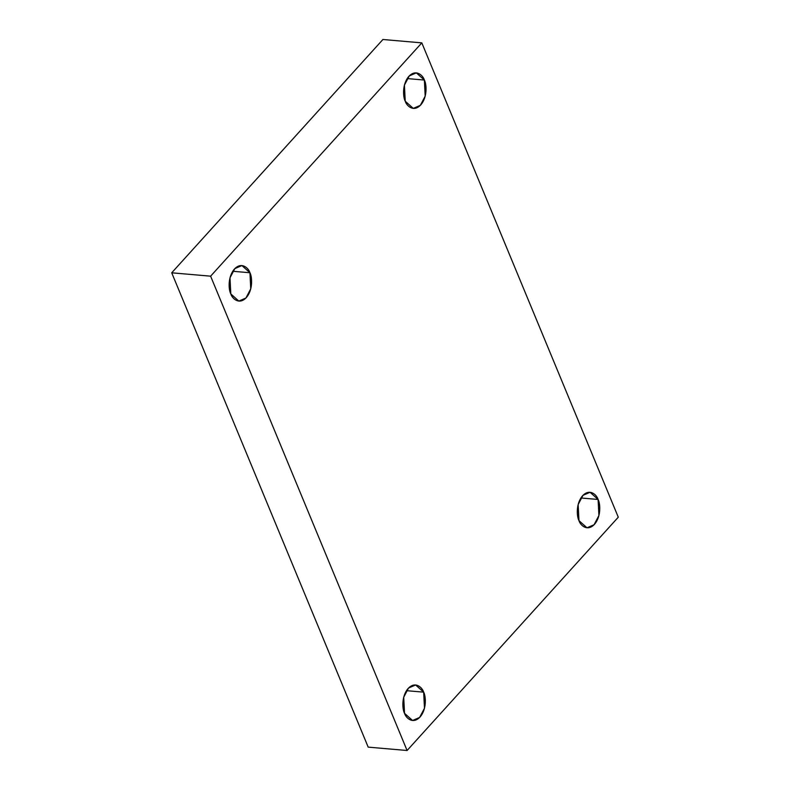<?xml version="1.0" encoding="UTF-8"?>
<svg xmlns="http://www.w3.org/2000/svg" width="790" height="790" viewBox="0 0 790 790"><rect width="100%" height="100%" fill="white"/><g stroke="black" fill="none" stroke-linecap="round" stroke-linejoin="round"><path stroke-width="1.19" d="M578.961 520.62L586.99 527.799L594.06 524.758L598.909 515.544L598.099 499.468L580.917 497.976L598.099 499.468C600.222 503.23 601.457 516.324 594.455 524.343C587.286 531.976 580.304 525.222 578.961 520.62C576.838 516.857 575.604 503.763 582.605 495.745C589.774 488.111 596.756 494.866 598.099 499.468L590.071 492.288L582.99 495.33L578.152 504.543L578.961 520.62M405.231 101.209L413.269 108.388L420.339 105.347L425.188 96.133L424.378 80.057L407.196 78.575L424.378 80.057C426.491 83.819 427.736 96.913 420.724 104.932C413.565 112.565 406.583 105.82 405.231 101.209C403.117 97.456 401.873 84.362 408.884 76.334C416.044 68.7 423.025 75.455 424.378 80.057L416.34 72.877L409.269 75.929L404.421 85.132L405.231 101.209M230.799 293.9L238.827 301.079L245.907 298.037L250.746 288.834L249.946 272.748L232.764 271.266L249.946 272.748C252.059 276.51 253.294 289.604 246.292 297.623C239.123 305.256 232.142 298.511 230.799 293.9C228.685 290.147 227.441 277.053 234.452 269.025C241.612 261.391 248.593 268.146 249.946 272.748L241.908 265.568L234.837 268.62L229.989 277.823L230.799 293.9M404.519 713.311L412.558 720.49L419.628 717.448L424.477 708.235L423.667 692.159L406.485 690.667L423.667 692.159C425.78 695.921 427.025 709.015 420.013 717.034C412.854 724.667 405.872 717.913 404.519 713.311C402.406 709.548 401.172 696.464 408.173 688.436C415.343 680.802 422.324 687.557 423.667 692.159L415.629 684.979L408.558 688.021L403.72 697.234L404.519 713.311M407.087 750.5L210.614 276.174L171.716 272.807L368.189 747.133L407.087 750.5L368.189 747.133L171.716 272.807L210.614 276.174L421.811 42.867L382.913 39.5L171.716 272.807L382.913 39.5L421.811 42.867L618.284 517.193L407.087 750.5L618.284 517.193L421.811 42.867L210.614 276.174L407.087 750.5"/></g></svg>
